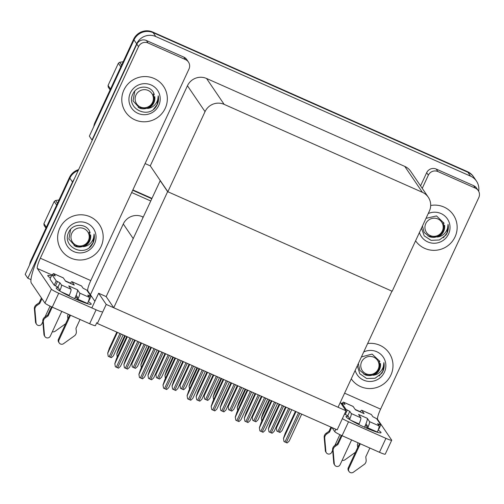 <?xml version="1.0" encoding="UTF-8"?>
<svg xmlns="http://www.w3.org/2000/svg" width="504" height="504" viewBox="0 0 504 504"><rect width="100%" height="100%" fill="white"/><g stroke="black" fill="none" stroke-linecap="round" stroke-linejoin="round"><path stroke-width="0.76" d="M143.098 217.016L142.399 216.707A14.471 14.2 145.8 0 0 123.291 223.978L90.443 294.745M30.971 279.619L27.833 278.233L25.2 274.359L69.861 178.145A14.471 14.2 -34.2 0 1 78.196 170.522A14.471 14.2 -34.2 0 0 69.861 178.145L31.261 261.293L30.839 260.675L69.439 177.528A14.471 14.2 -34.2 0 1 78.611 169.627M27.833 278.233L72.494 182.02A14.471 14.2 -34.2 0 1 74.101 179.348M132.703 190.273L151.622 198.664L132.703 190.273M131.657 192.515L150.576 200.907M346.021 410.785L106.218 304.422L97.367 323.486L337.17 429.855L346.021 410.785L340.32 402.394M160.272 180.589L106.161 296.598L98.639 293.259L91.835 307.913M106.218 304.422L98.639 293.259M160.058 180.489L167.637 191.652L391.954 291.148L338.058 407.257L113.74 307.755L106.161 296.598M167.637 191.652L113.74 307.755M93.788 126.592A14.471 14.2 -34.2 0 1 95.004 122.453L95.42 123.077L134.02 39.923A14.471 14.2 -34.2 0 1 153.128 32.653L467.901 172.273A14.471 14.2 -34.2 0 1 473.81 177.2A14.471 14.2 -34.2 0 0 467.901 172.273L153.128 32.653A14.471 14.2 -34.2 0 0 134.02 39.923L89.359 136.137L91.993 140.011L136.653 43.804A14.471 14.2 -34.2 0 1 155.761 36.527L470.534 176.148A14.471 14.2 -34.2 0 1 478.668 191.281M167.857 191.747L392.175 291.249L429.351 211.144A14.471 14.2 145.8 0 0 422.371 192.295L224.148 104.372A14.471 14.2 145.8 0 0 205.034 111.649L167.857 191.747L150.268 165.86L145.095 163.567M428.28 197.228L410.691 171.335A14.471 14.2 145.8 0 0 404.781 166.408L206.558 78.485A14.471 14.2 145.8 0 0 187.45 85.756L150.268 165.86M132.867 189.913L151.786 198.305M29.629 264.814A14.471 14.2 -34.2 0 1 30.839 260.675M95.004 122.453L133.598 39.306A14.471 14.2 -34.2 0 1 152.706 32.029L467.485 171.656A14.471 14.2 -34.2 0 1 473.395 176.583L476.444 181.075M117.212 357.115L116.808 354.148L117.293 357.235M124.702 335.614L118.408 349.178L116.752 354.073M108.234 356.29L107.698 353.134L108.234 356.29L109.179 356.738L111.378 357.689L113.394 355.818L123.102 334.902M116.833 332.123L109.349 348.233L107.698 353.134M124.406 367.712L123.871 364.549L124.406 367.712L125.351 368.159L127.55 369.104L129.566 367.24L140.912 342.802M134.637 340.017L125.528 359.654L123.871 364.549M115.353 366.773L114.817 363.611L115.353 366.773L118.497 368.166L120.513 366.301L133.037 339.312M126.769 336.527L116.468 358.716L114.817 363.611M139.444 377.458L138.909 374.296L139.444 377.458L140.389 377.906L142.588 378.851L144.604 376.986L157.135 349.996M150.86 347.218L140.559 369.401L138.909 374.296M163.542 388.149L163.006 384.987L163.542 388.149L166.679 389.542L168.701 387.671L181.226 360.681M174.951 357.903L164.657 380.085L163.006 384.987M187.633 398.834L187.097 395.671L187.633 398.834L190.777 400.226L192.793 398.362L205.317 371.372M199.048 368.588L188.748 390.776L187.097 395.671M211.724 409.519L211.189 406.356L211.724 409.519L212.669 409.966L214.868 410.911L216.884 409.046L229.414 382.057M223.14 379.273L212.839 401.461L211.189 406.356M132.325 366.981L131.79 363.819L132.325 366.981L135.469 368.374L137.485 366.509L147.193 345.593M140.925 342.808L133.447 358.924L131.79 363.819M156.423 377.666L155.887 374.504L156.423 377.666L157.361 378.113L159.566 379.058L161.582 377.194L171.291 356.278M165.016 353.493L157.538 369.608L155.887 374.504M180.514 388.351L179.978 385.188L180.514 388.351L181.459 388.798L183.658 389.75L185.674 387.878L195.382 366.962M187.261 363.359L174.844 390.109L175.738 390.48L177.754 388.615L189.101 364.178L181.629 380.293L179.978 385.188M204.605 399.042L204.07 395.879L204.605 399.042L207.749 400.434L209.765 398.57L219.473 377.647M213.205 374.869L205.72 390.984L204.07 395.879M141.303 367.8L140.849 364.757L141.385 367.92M148.793 346.298L142.5 359.862L140.849 364.757M165.4 378.491L164.94 375.442L165.476 378.605M172.891 356.983L166.591 370.547L164.94 375.442M189.491 389.176L189.088 386.209L189.567 389.296M196.982 367.674L190.688 381.238L189.032 386.133M148.504 378.403L147.968 375.241L148.504 378.403L151.647 379.796L153.663 377.924L165.003 353.487M158.735 350.708L149.619 370.339L147.968 375.241M172.595 389.088L172.059 385.925L172.595 389.088L174.844 390.109M182.826 361.393L173.71 381.03L172.059 385.925M196.686 399.773L196.151 396.61L196.686 399.773L197.631 400.22L199.83 401.165L201.846 399.3L213.192 374.863M206.917 372.078L197.807 391.715L196.151 396.61M378.12 430.107A19.297 1.953 -155.1 0 1 381.024 432.728A19.297 1.953 -155.1 0 1 365.627 427.707A19.297 1.953 -155.1 0 1 346.015 416.48A19.297 1.953 -155.1 0 1 348.34 416.575M415.573 240.83A22.913 22.478 145.8 0 0 436.256 250.23A22.913 22.478 145.8 0 0 455.036 236.893A22.913 22.478 145.8 0 0 453.335 214.855A22.913 22.478 145.8 0 0 430.687 205.481A22.913 22.478 -34.2 0 1 453.335 214.855A22.913 22.478 -34.2 0 1 455.036 236.893A22.913 22.478 -34.2 0 1 436.256 250.23A22.913 22.478 -34.2 0 1 415.573 240.83M351.263 378.819A22.913 22.478 145.8 0 0 351.263 378.825A22.913 22.478 145.8 0 0 371.958 388.464A22.913 22.478 145.8 0 0 390.877 375.115A22.913 22.478 145.8 0 0 389.176 353.071A22.913 22.478 145.8 0 0 367.643 343.526A22.913 22.478 -34.2 0 1 389.176 353.071A22.913 22.478 -34.2 0 1 390.877 375.115A22.913 22.478 -34.2 0 1 371.958 388.464A22.913 22.478 -34.2 0 1 351.263 378.825A22.913 22.478 -34.2 0 1 351.263 378.819M367.473 425.956L366.484 428.085M365.123 425.76L366.2 426.233L366.792 424.954M437.907 171.549A7.239 7.1 145.8 0 0 428.35 175.184L426.668 172.702A7.239 7.1 -34.2 0 1 436.225 169.067L437.907 171.549L475.31 188.137L473.621 185.655A7.239 7.1 -34.2 0 1 476.576 188.118L478.264 190.6A7.239 7.1 145.8 0 0 475.31 188.137M436.225 169.067L473.621 185.655M426.668 172.702L420.563 185.863M391.702 440.244L385.232 454.173A7.239 0.731 -155.1 0 1 379.462 452.29L385.925 438.354A7.239 0.731 24.9 0 0 391.702 440.244A7.239 0.731 24.9 0 0 391.658 440.087L377.603 419.391L376.897 419.082M342.386 418.616A7.239 0.731 24.9 0 0 348.529 421.766L342.059 435.695L379.462 452.29M342.059 435.695A7.239 0.731 -155.1 0 1 334.744 431.644L335.847 429.269M331.966 427.543L334.744 431.644M348.529 421.766L385.925 438.354M344.597 393.17L380.589 409.135L478.8 197.562A7.239 7.1 145.8 0 0 478.264 190.6M422.245 188.338L428.35 175.184M380.589 409.135A9.652 1.6 -66.1 0 0 377.603 419.391M88.307 301.562A19.297 1.953 -155.1 0 1 91.211 304.183A19.297 1.953 -155.1 0 1 75.814 299.156A19.297 1.953 -155.1 0 1 56.202 287.929A19.297 1.953 -155.1 0 1 58.527 288.023M123.908 90.014A22.913 22.478 145.8 0 0 125.609 112.058A22.913 22.478 145.8 0 0 146.305 121.697A22.913 22.478 145.8 0 0 165.224 108.341A22.913 22.478 145.8 0 0 163.523 86.304A22.913 22.478 145.8 0 0 142.827 76.665A22.913 22.478 145.8 0 0 123.908 90.014A22.913 22.478 -34.2 0 1 142.827 76.665A22.913 22.478 -34.2 0 1 163.523 86.304A22.913 22.478 -34.2 0 1 165.224 108.341A22.913 22.478 -34.2 0 1 146.305 121.697A22.913 22.478 -34.2 0 1 125.609 112.058A22.913 22.478 -34.2 0 1 123.908 90.014M59.749 228.236A22.913 22.478 145.8 0 0 61.45 250.274A22.913 22.478 145.8 0 0 82.146 259.919A22.913 22.478 145.8 0 0 101.065 246.563A22.913 22.478 145.8 0 0 99.364 224.526A22.913 22.478 145.8 0 0 78.668 214.88A22.913 22.478 145.8 0 0 59.749 228.236A22.913 22.478 -34.2 0 1 78.668 214.88A22.913 22.478 -34.2 0 1 99.364 224.526A22.913 22.478 -34.2 0 1 101.065 246.563A22.913 22.478 -34.2 0 1 82.146 259.919A22.913 22.478 -34.2 0 1 61.45 250.274A22.913 22.478 -34.2 0 1 59.749 228.236M77.66 297.404L76.671 299.534M75.31 297.209L76.388 297.688L76.98 296.402M148.094 42.998A7.239 7.1 145.8 0 0 138.537 46.633L136.855 44.15A7.239 7.1 -34.2 0 1 146.412 40.515L148.094 42.998L185.497 59.585L183.809 57.11A7.239 7.1 -34.2 0 1 186.763 59.573L188.452 62.049A7.239 7.1 145.8 0 0 185.497 59.585M146.412 40.515L183.809 57.11M136.855 44.15L40.263 252.246A28.949 4.801 -66.1 0 0 31.298 283.015L44.932 303.093L51.402 289.164L37.34 268.468A9.652 1.6 113.9 0 1 40.333 258.212L138.537 46.633M96.8 322.654L95.42 325.622A7.239 0.731 -155.1 0 1 89.649 323.738L96.113 309.809A7.239 0.731 24.9 0 0 101.89 311.692M51.402 289.164A7.239 0.731 24.9 0 0 58.716 293.221L52.246 307.15L89.649 323.738M52.246 307.15A7.239 0.731 -155.1 0 1 44.932 303.093M58.716 293.221L96.113 309.809M50.469 278.013A19.297 1.953 -155.1 0 1 47.779 275.531A19.297 1.953 -155.1 0 1 51.414 275.984M94.897 301.31L87.79 290.839L87.085 290.531M40.333 258.212L90.777 280.583L188.987 69.01A7.239 7.1 145.8 0 0 188.452 62.049M90.777 280.583A9.652 1.6 -66.1 0 0 87.79 290.839M349.549 419.498A5.79 0.958 -66.1 0 0 351.256 413.538L360.82 417.778L358.558 414.446L367.259 418.307L369.52 421.64L379.09 425.88L377.603 423.662L380.829 424.866L378.806 429.219L378.498 429.08M360.82 417.778A5.79 0.958 113.9 0 1 359.031 423.933L358.766 424.5M351.603 439.929L340.112 464.688A3.081 3.024 -34.2 0 1 334.284 463.781L333.106 450.091A4.826 4.731 -34.2 0 1 335.223 446.355L334.694 445.58L337.428 443.709L341.303 435.355M364.442 427.178A7.239 1.197 -66.1 0 0 365.98 423.757A7.239 1.197 -66.1 0 0 367.259 418.307M365.98 423.757L367.498 425.993L366.666 428.167M360.303 443.791L348.812 468.544L348.283 467.769L359.566 443.463M379.09 425.88A5.79 0.958 113.9 0 1 377.294 432.035L367.725 427.795L367.403 428.482M367.725 427.795A5.79 0.958 -66.1 0 0 369.52 421.64M331.689 427.424L329.528 432.086L326.8 433.95L326.271 433.175A4.826 4.731 -34.2 0 0 324.154 436.911L325.332 450.601A3.081 3.024 145.8 0 0 325.836 452.012L326.365 452.787A3.081 3.024 -34.2 0 0 331.689 452.29L332.64 450.229M334.851 445.473L339.86 434.675M343.571 402.217A5.79 0.958 -66.1 0 0 343.489 402.154L353.058 406.394A5.79 0.958 113.9 0 1 353.134 406.463L343.571 402.217L345.057 404.441L341.825 403.231L341.447 404.05M361.834 410.319A5.79 0.958 -66.1 0 0 361.752 410.256L371.322 414.496A5.79 0.958 113.9 0 1 371.398 414.565L361.834 410.319L364.096 413.652L355.402 409.796L353.134 406.463M364.096 413.652A7.239 1.197 -66.1 0 0 364.001 413.57L355.358 409.739M361.752 410.256A5.79 0.958 -66.1 0 0 360.215 411.894M344.522 414.011L347.76 415.718L349.234 417.892L348.863 419.063M343.489 402.154A5.79 0.958 -66.1 0 0 342.197 403.402M329.528 432.086L329.005 431.304L330.958 427.096M326.271 433.175L329.005 431.304M324.154 436.911L324.683 437.692A4.826 4.731 -34.2 0 1 326.8 433.95M324.683 437.692L325.861 451.376A3.081 3.024 -34.2 0 0 326.365 452.787M324.311 439.192L324.841 439.967M369.867 448.031L365.784 456.832L366.143 460.07A4.826 4.731 -34.2 0 1 364.663 464.089L353.348 472.235A3.081 3.024 -34.2 0 1 348.812 468.544M380.829 424.866L376.62 418.666L372.878 416.732L371.398 414.565M357.701 447.483L357.361 444.427L358.111 442.814M341.825 403.231L346.04 409.437L345.656 410.256M346.04 409.437L349.782 411.365L351.256 413.538M342.033 435.689L337.951 444.484L337.428 443.709M337.951 444.484L335.223 446.355M342.166 460.265A3.081 3.024 -34.2 0 0 344.925 459.831L355.49 452.239M348.283 467.769A3.081 3.024 145.8 0 0 348.51 470.736L349.039 471.511M334.694 445.58A4.826 4.731 -34.2 0 0 332.577 449.316L333.761 463.006A3.081 3.024 145.8 0 0 334.259 464.411L334.788 465.186M332.577 449.316L333.106 450.091M332.734 451.597L333.264 452.371M59.737 290.953A5.79 0.958 -66.1 0 0 61.444 284.987L71.007 289.233L68.746 285.9L77.446 289.756L79.708 293.089L89.277 297.335L87.79 295.111L91.016 296.321L88.994 300.674L88.685 300.535M71.007 289.233A5.79 0.958 113.9 0 1 69.218 295.388L68.954 295.949M61.79 311.384L50.299 336.136A3.081 3.024 -34.2 0 1 44.472 335.229L43.294 321.539A4.826 4.731 -34.2 0 1 45.41 317.803L44.881 317.029L47.615 315.158L51.49 306.81M74.63 298.626A7.239 1.197 -66.1 0 0 76.167 295.205A7.239 1.197 -66.1 0 0 77.446 289.756M76.167 295.205L77.685 297.442L76.854 299.615M70.491 315.239L59 339.998L58.47 339.224L69.754 314.912M89.277 297.335A5.79 0.958 113.9 0 1 87.482 303.49L77.912 299.244L77.591 299.937M77.912 299.244A5.79 0.958 -66.1 0 0 79.708 293.089M41.958 298.708L39.715 303.534L36.987 305.399L36.458 304.624A4.826 4.731 -34.2 0 0 34.341 308.366L35.519 322.056A3.081 3.024 145.8 0 0 36.023 323.461L36.553 324.236A3.081 3.024 -34.2 0 0 41.876 323.738L42.827 321.678M45.039 316.922L50.047 306.13M53.758 273.672A5.79 0.958 -66.1 0 0 53.676 273.603L63.246 277.849A5.79 0.958 113.9 0 1 63.321 277.912L53.758 273.672L55.245 275.89L52.013 274.686L49.99 279.04L54.205 285.239L57.947 287.173L59.422 289.34L59.05 290.518M72.022 281.774A5.79 0.958 -66.1 0 0 71.946 281.704L81.509 285.951A5.79 0.958 113.9 0 1 81.591 286.014L72.022 281.774L74.283 285.106L65.589 281.245L63.321 277.912M74.283 285.106A7.239 1.197 -66.1 0 0 74.189 285.018L65.545 281.188M71.946 281.704A5.79 0.958 -66.1 0 0 70.403 283.343M53.676 273.603A5.79 0.958 -66.1 0 0 52.385 274.85M39.715 303.534L39.192 302.759L41.429 297.933M36.458 304.624L39.192 302.759M34.341 308.366L34.87 309.141A4.826 4.731 -34.2 0 1 36.987 305.399M34.87 309.141L36.049 322.831A3.081 3.024 -34.2 0 0 36.553 324.236M34.499 310.647L35.028 311.422M80.054 319.486L75.972 328.28L76.331 331.519A4.826 4.731 -34.2 0 1 74.85 335.538L63.535 343.684A3.081 3.024 -34.2 0 1 59 339.998M91.016 296.321L86.808 290.115L83.066 288.187L81.591 286.014M67.889 318.931L67.549 315.876L68.298 314.269M52.013 274.686L56.227 280.886L54.205 285.239M56.227 280.886L59.97 282.82L61.444 284.987M52.221 307.138L48.138 315.932L47.615 315.158M48.138 315.932L45.41 317.803M52.353 331.72A3.081 3.024 -34.2 0 0 55.112 331.286L65.677 323.694M58.47 339.224A3.081 3.024 145.8 0 0 58.697 342.185L59.226 342.959M44.881 317.029A4.826 4.731 -34.2 0 0 42.764 320.764L43.949 334.454A3.081 3.024 145.8 0 0 44.447 335.866L44.976 336.641M42.764 320.764L43.294 321.539M42.922 323.045L43.451 323.82M363.85 374.258L373.445 375.203C376.765 374.737 379.405 373.187 381.37 370.56C383.084 368.147 383.928 365.495 383.897 362.596C384.502 365.627 384.168 368.563 382.876 371.391L381.856 373.225L375.071 378.252L366.654 378.51L359.787 373.729L357.323 365.765M363.737 351.937A15.731 15.429 -34.2 0 1 384.401 372.242A15.731 15.429 -34.2 0 1 355.163 370.409M373.445 375.203A10.905 10.697 145.8 0 0 380.425 363.46M361.425 356.92L372.097 354.085L379.928 361.45M379.21 375.978L382.807 371.291L383.897 362.596M138.197 107.491L147.792 108.436C151.112 107.969 153.752 106.42 155.717 103.786C157.437 101.373 158.275 98.721 158.243 95.829C158.855 98.86 158.514 101.795 157.223 104.624L156.202 106.457C147.918 119.763 125.25 107.825 133.05 93.694C137.038 84.571 151.906 85.025 154.274 94.683M158.747 105.468A15.731 15.429 -34.2 0 1 137.976 113.375A15.731 15.429 -34.2 0 1 130.385 92.887A15.731 15.429 -34.2 0 1 151.156 84.987A15.731 15.429 -34.2 0 1 158.747 105.468M147.792 108.436A10.905 10.697 145.8 0 0 154.772 96.692M153.556 109.204L157.153 104.523L158.243 95.829M74.038 245.713L83.633 246.658C86.953 246.185 89.592 244.642 91.558 242.008C93.272 239.595 94.116 236.943 94.084 234.045C94.689 237.082 94.355 240.011 93.064 242.846L92.043 244.679C83.758 257.979 61.091 246.04 68.891 231.916C72.878 222.793 87.746 223.247 90.115 232.905M94.588 243.69A15.731 15.429 -34.2 0 1 73.817 251.597A15.731 15.429 -34.2 0 1 66.226 231.109A15.731 15.429 -34.2 0 1 86.997 223.203A15.731 15.429 -34.2 0 1 94.588 243.69M83.633 246.658A10.905 10.697 145.8 0 0 90.613 234.914M89.397 247.426L92.994 242.745L94.084 234.045M428.009 236.042L437.604 236.987C440.924 236.515 443.564 234.965 445.53 232.338C447.243 229.925 448.087 227.273 448.056 224.374C448.661 227.411 448.327 230.341 447.035 233.176L446.015 235.003L439.368 239.98L431.096 240.364L424.211 235.853L421.47 228.123M428.23 213.564A15.731 15.429 -34.2 0 1 448.56 234.02A15.731 15.429 -34.2 0 1 419.429 232.533M437.604 236.987A10.905 10.697 145.8 0 0 444.585 225.244M426.019 218.327L436.533 215.933L444.087 223.234M443.369 237.756L446.966 233.075L448.056 224.374M366.055 373.779A9.192 9.015 -34.2 0 1 361.62 361.809A9.192 9.015 -34.2 0 1 373.754 357.191A9.192 9.015 -34.2 0 1 378.189 369.161A9.192 9.015 -34.2 0 1 366.055 373.779M378.876 360.763C381.018 366.389 379.518 370.862 374.365 374.189C371.429 375.801 368.392 376.041 365.249 374.913L359.887 370.409L358.331 363.586M110.118 89.882L108.228 87.097A26.05 25.553 -34.2 0 1 108.077 85.422L110.521 89.019M120.809 66.856L118.364 63.258L108.077 85.422M118.364 63.258A26.05 25.553 -34.2 0 1 119.75 62.263L121.647 65.054M123.178 61.753L119.75 62.263M140.402 107.005A9.192 9.015 -34.2 0 1 135.967 95.042A9.192 9.015 -34.2 0 1 148.1 90.424A9.192 9.015 -34.2 0 1 152.536 102.388A9.192 9.015 -34.2 0 1 140.402 107.005M153.222 93.996C155.364 99.622 153.865 104.095 148.712 107.421C145.776 109.034 142.739 109.273 139.595 108.139L133.043 100.863L134.782 91.155M45.959 228.104L44.069 225.313A26.05 25.553 -34.2 0 1 43.917 223.637L46.362 227.241M56.65 205.078L54.205 201.48L43.917 223.637M54.205 201.48A26.05 25.553 -34.2 0 1 55.591 200.485L57.487 203.269M59.018 199.975L55.591 200.485M76.243 245.227A9.192 9.015 -34.2 0 1 71.807 233.257A9.192 9.015 -34.2 0 1 83.941 228.64A9.192 9.015 -34.2 0 1 88.376 240.61A9.192 9.015 -34.2 0 1 76.243 245.227M89.063 232.218C91.205 237.838 89.706 242.317 84.552 245.643C81.617 247.256 78.58 247.496 75.436 246.362L68.878 239.085L70.623 229.377M430.214 235.557A9.192 9.015 -34.2 0 1 425.779 223.587A9.192 9.015 -34.2 0 1 437.913 218.969A9.192 9.015 -34.2 0 1 442.348 230.939A9.192 9.015 -34.2 0 1 430.214 235.557M443.035 222.548C445.177 228.167 443.678 232.646 438.524 235.973C435.588 237.586 432.552 237.825 429.408 236.691L424.217 232.47L422.446 226.019M228.703 409.727L228.161 406.564L228.703 409.727L231.84 411.119L233.856 409.254L243.571 388.338M235.444 384.735L223.033 411.484L223.927 411.856L225.943 409.985L237.283 385.547L229.818 401.669L228.161 406.564M252.794 420.412L252.258 417.249L252.794 420.412L253.739 420.859L255.938 421.81L257.954 419.939L267.662 399.023M259.541 395.419L247.124 422.169L248.018 422.541L250.034 420.676L261.374 396.239L253.909 412.354L252.258 417.249M276.885 431.103L276.349 427.94L276.885 431.103L280.029 432.495L282.045 430.624L291.753 409.708M283.632 406.111L271.215 432.854L272.11 433.226L274.126 431.361L285.472 406.923L278 423.039L276.349 427.94M235.822 420.204L235.28 417.041L235.822 420.204L236.76 420.651L238.959 421.602L240.975 419.731L253.506 392.742M247.231 389.964L236.937 412.146L235.28 417.041M259.913 430.895L259.377 427.732L259.913 430.895L263.057 432.287L265.072 430.422L277.597 403.433M271.328 400.649L261.028 422.837L259.377 427.732M284.004 441.58L283.469 438.417L284.004 441.58L287.148 442.972L289.164 441.107L301.694 414.118M295.42 411.333L285.119 433.522L283.469 438.417M220.784 410.458L220.248 407.295L220.784 410.458L223.033 411.484M231.015 382.769L221.899 402.4L220.248 407.295M244.875 421.149L244.339 417.986L244.875 421.149L247.124 422.169M255.106 393.454L245.99 413.091L244.339 417.986M268.966 431.834L268.43 428.671L268.966 431.834L271.215 432.854M279.197 404.139L270.081 423.776L268.43 428.671M213.583 399.861L213.129 396.818L213.664 399.981M221.073 378.359L214.78 391.923L213.129 396.818M237.674 410.552L237.22 407.503L237.756 410.666M245.164 389.044L238.871 402.608L237.22 407.503M261.771 421.237L261.368 418.27L261.847 421.357M269.262 399.735L262.962 413.293L261.311 418.194M133.138 238.474L123.291 223.978M72.494 182.02L69.439 177.528M142.903 217.444L142.399 216.707M136.653 43.804L133.598 39.306M155.761 36.527L152.706 32.029M470.534 176.148L467.485 171.656M422.371 192.295L404.781 166.408M224.148 104.372L206.558 78.485M205.034 111.649L187.45 85.756M125.288 335.872L116.808 354.148M117.419 332.382L107.749 353.209M119.958 333.509L109.179 356.738M121.262 334.089L110.483 357.317M135.23 340.282L123.927 364.631M137.768 341.41L125.351 368.159M139.072 341.989L126.655 368.739M127.355 336.792L114.868 363.686M129.9 337.919L116.298 367.214M131.204 338.493L117.602 367.794M151.446 347.476L138.965 374.377M153.991 348.604L140.389 377.906M155.295 349.184L141.693 378.485M175.543 358.161L163.057 385.062M178.082 359.289L164.48 388.59M179.386 359.869L165.791 389.17M199.634 368.852L187.148 395.747M202.18 369.98L188.578 399.275M203.484 370.553L189.882 399.855M223.726 379.537L211.239 406.432M226.271 380.665L212.669 409.966M227.575 381.245L213.973 410.539M141.511 343.066L131.846 363.894M144.056 344.194L133.27 367.422M145.36 344.774L134.574 368.002M165.602 353.758L155.938 374.579M168.147 354.885L157.361 378.113M169.451 355.459L158.672 378.687M189.699 364.442L180.029 385.27M192.238 365.57L181.459 388.798M193.542 366.15L182.763 389.378M213.791 375.127L204.126 395.955M216.336 376.255L205.55 399.483M217.64 376.834L206.854 400.063M149.386 346.563L140.9 364.833M173.477 357.248L164.991 375.524M197.568 367.933L189.088 386.209M159.321 350.967L148.018 375.316M161.86 352.094L149.449 378.844M163.17 352.674L150.753 379.424M183.412 361.651L172.11 386.001M185.957 362.779L173.54 389.529M207.509 372.343L196.207 396.686M210.048 373.47L197.631 400.22M211.352 374.05L198.935 400.793M360.322 411.724L355.156 409.437M341.712 403.471L340.767 403.055M70.51 283.179L65.344 280.886M51.899 274.926L37.34 268.468M325.332 450.601L325.861 451.376M379.525 424.286L378.907 425.615M347.344 410.017L345.322 414.37M349.782 411.365L347.76 415.718M359.031 423.933L351.017 420.38M333.761 463.006L334.284 463.781M35.519 322.056L36.049 322.831M89.712 295.741L89.095 297.07M57.532 281.465L55.509 285.818M59.97 282.82L57.947 287.173M69.218 295.388L61.205 291.829M43.949 334.454L44.472 335.229M237.882 385.818L228.218 406.64M240.427 386.94L229.641 410.168M241.731 387.519L230.945 410.747M261.979 396.503L252.309 417.331M264.518 397.631L253.739 420.859M265.822 398.21L255.043 421.439M286.07 407.188L276.4 428.016M288.609 408.316L277.83 431.544M289.913 408.895L279.134 432.123M247.823 390.222L235.337 417.123M250.362 391.35L236.76 420.651M251.666 391.929L238.064 421.231M271.914 400.907L259.428 427.808M274.453 402.034L260.858 431.336M275.764 402.614L262.162 431.915M296.006 411.598L283.519 438.493M298.551 412.726L284.949 442.021M299.855 413.305L286.253 442.6M231.601 383.027L220.298 407.377M234.139 384.155L221.722 410.905M255.692 393.712L244.39 418.062M258.237 394.84L245.82 421.59M279.783 404.403L268.481 428.746M282.328 405.531L269.911 432.281M221.659 378.617L213.179 396.894M245.757 389.309L237.271 407.585M269.848 399.993L261.368 418.27"/></g></svg>
